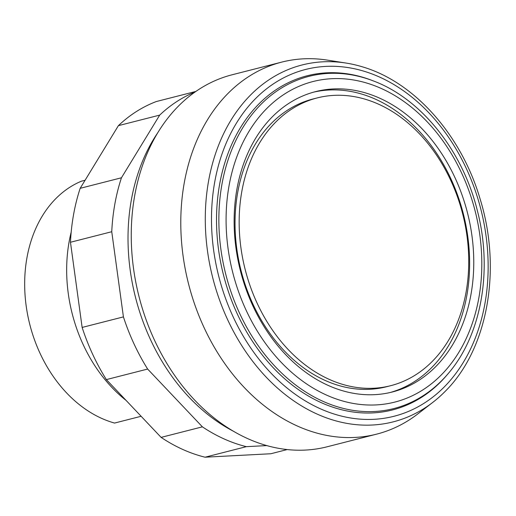 <?xml version="1.0" encoding="UTF-8"?>
<svg xmlns="http://www.w3.org/2000/svg" width="516" height="516" viewBox="0 0 516 516"><rect width="100%" height="100%" fill="white"/><g stroke="black" fill="none" stroke-linecap="round" stroke-linejoin="round"><path stroke-width="0.77" d="M195.841 91.442L156.348 101.529A185.463 140.184 75.7 0 0 118.403 125.652L80.167 188.321A185.463 140.184 75.7 0 0 70.466 242.262L82.134 327.434A185.463 140.184 75.7 0 0 106.367 379.595L161.108 437.381A185.463 140.184 75.7 0 0 205.071 457.202L270.816 453.751L287.264 449.552M266.843 445.592L246.351 446.663A185.463 140.184 -104.3 0 1 202.388 426.842L147.647 369.056A185.463 140.184 -104.3 0 1 123.421 316.895L111.753 231.723A185.463 140.184 -104.3 0 1 121.447 177.781L159.689 115.113A185.463 140.184 -104.3 0 1 195.035 92.009M205.071 457.202L246.351 446.663M161.108 437.381L202.388 426.842M106.367 379.595L147.647 369.056M82.134 327.434L123.421 316.895M70.466 242.262L111.753 231.723M80.167 188.321L121.447 177.781M118.403 125.652L159.689 115.113M346.043 63.062L327.512 60.14A191.971 145.106 75.7 0 0 281.691 62.12A191.971 145.106 75.7 0 0 183.064 255.801A191.971 145.106 75.7 0 0 376.661 434.137A191.971 145.106 75.7 0 0 417.825 413.909L432.685 402.461A184.173 139.21 75.7 0 0 445.134 391.412C487.755 349.293 502.036 269.507 480.138 199.086C461.368 134.966 414.393 81.947 362.264 66.796A184.173 139.21 75.7 0 0 346.043 63.062A184.173 139.21 75.7 0 0 322.764 61.823A184.173 139.21 75.7 0 0 207.464 250.776A184.173 139.21 75.7 0 0 372.513 425.01A184.173 139.21 75.7 0 0 432.685 402.461M281.691 62.12L232.148 74.768A191.971 145.106 75.7 0 0 133.521 268.449A191.971 145.106 75.7 0 0 327.125 446.785L376.661 434.137M157.625 132.947A185.463 140.184 75.7 0 0 130.219 270.3A185.463 140.184 75.7 0 0 233.832 431.447M240.92 247.745A148.498 112.243 75.7 0 0 390.683 385.691A148.498 112.243 75.7 0 0 466.974 235.87A148.498 112.243 75.7 0 0 317.217 97.917A148.498 112.243 75.7 0 0 240.92 247.745M317.217 97.917L313.083 98.975A148.498 112.243 75.7 0 0 236.792 248.796A148.498 112.243 75.7 0 0 386.548 386.742L390.683 385.691M390.219 392.495A155.006 117.164 75.7 0 0 467.799 236.663A155.006 117.164 75.7 0 0 313.547 92.164M471.927 235.606A155.006 117.164 75.7 0 0 315.605 91.616A155.006 117.164 75.7 0 0 235.967 248.002A155.006 117.164 75.7 0 0 392.289 391.999A155.006 117.164 75.7 0 0 471.927 235.606M373.3 80.902L371.868 80.348A172.454 130.348 75.7 0 0 218.565 249.75A172.454 130.348 75.7 0 0 311.858 397.971A172.454 130.348 75.7 0 0 447.069 374.913L448.062 373.739C481.499 335.168 492.935 270.107 477.306 210.464C462.491 150.511 421.217 98.749 373.3 80.902A171.441 129.587 75.7 0 0 328.228 73.42A171.441 129.587 75.7 0 0 220.893 249.312A171.441 129.587 75.7 0 0 374.539 411.497A171.441 129.587 75.7 0 0 448.062 373.739M325.648 66.409A178.955 135.269 75.7 0 0 213.611 250.015A178.955 135.269 75.7 0 0 373.99 419.308A178.955 135.269 75.7 0 0 486.027 235.702A178.955 135.269 75.7 0 0 325.648 66.409M71.182 232.103A136.656 103.297 75.7 0 0 68.286 293.643A136.656 103.297 75.7 0 0 126.014 400.339M85.088 180.258L81.425 181.187A126.897 95.918 75.7 0 0 26.174 305.898A126.897 95.918 75.7 0 0 114.558 423.062L141.12 416.283M331.607 78.703A165.417 125.033 75.7 0 0 228.046 248.415A165.417 125.033 75.7 0 0 376.287 404.905A165.417 125.033 75.7 0 0 479.854 235.193A165.417 125.033 75.7 0 0 331.607 78.703"/></g></svg>
